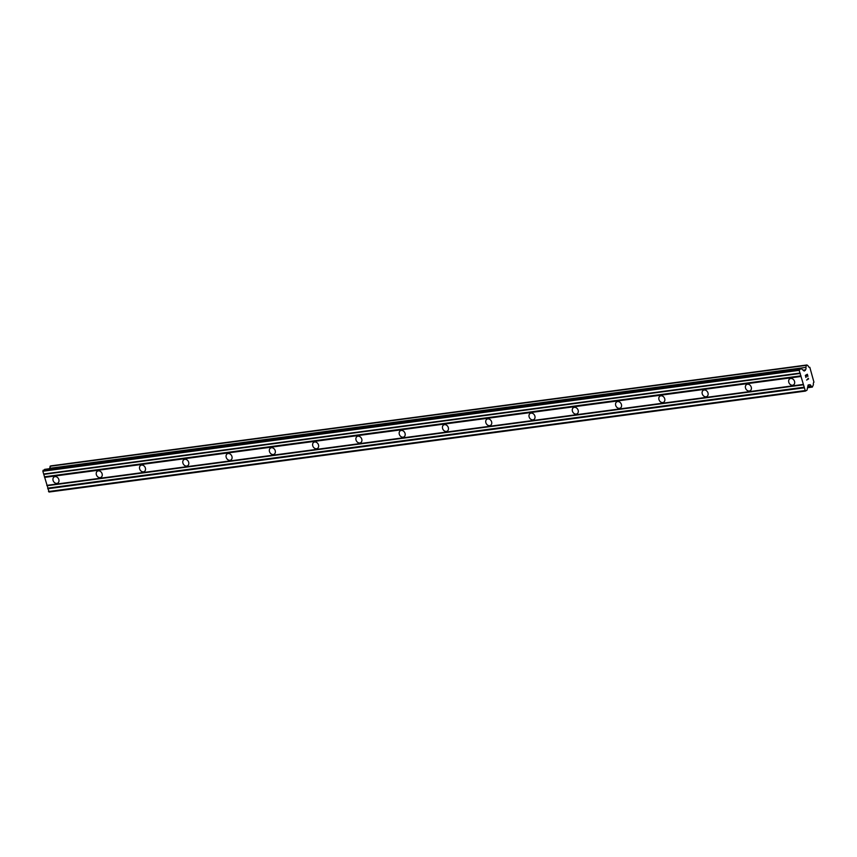 <?xml version="1.0" encoding="UTF-8"?>
<svg xmlns="http://www.w3.org/2000/svg" width="857" height="857" viewBox="0 0 857 857"><rect width="100%" height="100%" fill="white"/><g stroke="black" fill="none" stroke-linecap="round" stroke-linejoin="round"><path stroke-width="1.29" d="M792.607 385.232A3.578 2.828 60 0 1 788.965 382.758A3.578 2.828 60 0 1 789.886 378.751A3.578 2.828 60 0 1 790.732 378.462A3.578 2.828 60 0 1 794.375 380.937A3.578 2.828 60 0 1 793.453 384.943A3.578 2.828 60 0 1 792.607 385.232M749.329 391.006A3.578 2.828 60 0 1 745.697 388.532A3.578 2.828 60 0 1 746.608 384.525A3.578 2.828 60 0 1 747.454 384.236A3.578 2.828 60 0 1 751.096 386.711A3.578 2.828 60 0 1 750.186 390.717A3.578 2.828 60 0 1 749.329 391.006M706.05 396.78A3.578 2.828 60 0 1 702.419 394.306A3.578 2.828 60 0 1 703.329 390.299A3.578 2.828 60 0 1 704.175 390.01A3.578 2.828 60 0 1 707.818 392.485A3.578 2.828 60 0 1 706.907 396.491A3.578 2.828 60 0 1 706.05 396.78M662.782 402.554A3.578 2.828 60 0 1 659.14 400.08A3.578 2.828 60 0 1 660.051 396.073A3.578 2.828 60 0 1 660.908 395.795A3.578 2.828 60 0 1 664.539 398.259A3.578 2.828 60 0 1 663.629 402.265A3.578 2.828 60 0 1 662.782 402.554M619.504 408.328A3.578 2.828 60 0 1 615.862 405.854A3.578 2.828 60 0 1 616.772 401.847A3.578 2.828 60 0 1 617.629 401.569A3.578 2.828 60 0 1 621.261 404.033A3.578 2.828 60 0 1 620.35 408.039A3.578 2.828 60 0 1 619.504 408.328M576.225 414.102A3.578 2.828 60 0 1 572.583 411.628A3.578 2.828 60 0 1 573.504 407.621A3.578 2.828 60 0 1 574.351 407.343A3.578 2.828 60 0 1 577.993 409.807A3.578 2.828 60 0 1 577.072 413.813A3.578 2.828 60 0 1 576.225 414.102M532.947 419.876A3.578 2.828 60 0 1 529.305 417.402A3.578 2.828 60 0 1 530.226 413.395A3.578 2.828 60 0 1 531.072 413.117A3.578 2.828 60 0 1 534.714 415.581A3.578 2.828 60 0 1 533.793 419.587A3.578 2.828 60 0 1 532.947 419.876M489.668 425.65A3.578 2.828 60 0 1 486.037 423.176A3.578 2.828 60 0 1 486.947 419.18A3.578 2.828 60 0 1 487.794 418.891A3.578 2.828 60 0 1 491.436 421.355A3.578 2.828 60 0 1 490.525 425.361A3.578 2.828 60 0 1 489.668 425.65M446.39 431.425A3.578 2.828 60 0 1 442.758 428.961A3.578 2.828 60 0 1 443.669 424.954A3.578 2.828 60 0 1 444.515 424.665A3.578 2.828 60 0 1 448.157 427.129A3.578 2.828 60 0 1 447.247 431.135A3.578 2.828 60 0 1 446.39 431.425M403.122 437.199A3.578 2.828 60 0 1 399.48 434.735A3.578 2.828 60 0 1 400.39 430.728A3.578 2.828 60 0 1 401.247 430.439A3.578 2.828 60 0 1 404.879 432.903A3.578 2.828 60 0 1 403.968 436.909A3.578 2.828 60 0 1 403.122 437.199M359.844 442.973A3.578 2.828 60 0 1 356.201 440.509A3.578 2.828 60 0 1 357.112 436.502A3.578 2.828 60 0 1 357.969 436.213A3.578 2.828 60 0 1 361.6 438.677A3.578 2.828 60 0 1 360.69 442.683A3.578 2.828 60 0 1 359.844 442.973M316.565 448.747A3.578 2.828 60 0 1 312.923 446.283A3.578 2.828 60 0 1 313.844 442.276A3.578 2.828 60 0 1 314.69 441.987A3.578 2.828 60 0 1 318.333 444.451A3.578 2.828 60 0 1 317.411 448.457A3.578 2.828 60 0 1 316.565 448.747M273.287 454.521A3.578 2.828 60 0 1 269.644 452.057A3.578 2.828 60 0 1 270.566 448.05A3.578 2.828 60 0 1 271.412 447.761A3.578 2.828 60 0 1 275.054 450.225A3.578 2.828 60 0 1 274.133 454.231A3.578 2.828 60 0 1 273.287 454.521M230.008 460.295A3.578 2.828 60 0 1 226.377 457.831A3.578 2.828 60 0 1 227.287 453.824A3.578 2.828 60 0 1 228.133 453.535A3.578 2.828 60 0 1 231.776 456.01A3.578 2.828 60 0 1 230.865 460.005A3.578 2.828 60 0 1 230.008 460.295M186.73 466.069A3.578 2.828 60 0 1 183.098 463.605A3.578 2.828 60 0 1 184.009 459.598A3.578 2.828 60 0 1 184.855 459.309A3.578 2.828 60 0 1 188.497 461.784A3.578 2.828 60 0 1 187.587 465.78A3.578 2.828 60 0 1 186.73 466.069M143.462 471.843A3.578 2.828 60 0 1 139.82 469.379A3.578 2.828 60 0 1 140.73 465.372A3.578 2.828 60 0 1 141.587 465.083A3.578 2.828 60 0 1 145.219 467.558A3.578 2.828 60 0 1 144.308 471.564A3.578 2.828 60 0 1 143.462 471.843M100.183 477.617A3.578 2.828 60 0 1 96.541 475.153A3.578 2.828 60 0 1 97.452 471.146A3.578 2.828 60 0 1 98.309 470.857A3.578 2.828 60 0 1 101.94 473.332A3.578 2.828 60 0 1 101.03 477.338A3.578 2.828 60 0 1 100.183 477.617M56.905 483.391A3.578 2.828 60 0 1 53.263 480.927A3.578 2.828 60 0 1 54.184 476.921A3.578 2.828 60 0 1 55.03 476.631A3.578 2.828 60 0 1 58.672 479.106A3.578 2.828 60 0 1 57.751 483.112A3.578 2.828 60 0 1 56.905 483.391M800.984 368.435L44.671 469.357L42.85 471.243L49.085 492.025L805.387 391.103L799.163 370.331L800.984 368.435L804.209 371.049L805.366 369.849A1.993 1.157 82.4 0 0 805.891 367.396L806.319 365.35L806.973 364.975L808.258 366.025A1.993 1.157 82.4 0 0 809.565 367.364A1.993 1.157 82.4 0 0 809.811 367.278L813.957 382.211A1.993 1.157 82.4 0 0 813.432 384.664L812.35 387.085L811.054 386.036A1.993 1.157 82.4 0 0 809.758 384.707A1.993 1.157 82.4 0 0 809.511 384.782L808.097 385.061L807.015 390.171L805.387 391.103M49.652 468.693A1.993 1.157 82.4 0 0 49.577 468.318L805.891 367.396M806.973 364.975L50.659 465.897L49.577 468.318M807.283 374.552L806.48 375.023L807.283 374.563L807.797 376.405M806.48 375.023L806.758 376.03L806.48 375.023M806.63 376.105L806.351 375.098L805.548 375.559L806.341 375.098M805.548 375.559L806.051 377.412L805.537 375.559M807.926 376.33L807.348 374.241L807.926 376.33M805.923 377.487L805.344 375.398L807.348 374.241M806.63 380.047L808.633 378.89L808.194 378.494L808.633 378.89L806.63 380.047L808.312 378.794L808.001 378.205M44.553 477.403L800.867 376.491M46.771 485.373L803.084 384.461M44.693 476.771L801.006 375.848M44.028 474.35L800.331 373.438M43.621 474.028L799.935 373.106M42.85 471.243L799.163 370.331M43.054 470.289L799.367 369.367M803.705 370.642L805.291 370.428M803.095 370.149L805.366 369.849M50.017 466.272L806.319 365.35M807.53 387.728L812.35 387.085M807.797 386.475L811.054 386.036M808.29 384.943L809.511 384.782M48.474 491.532L804.787 390.61M47.703 488.758L804.016 387.835M47.842 488.115L804.155 387.193M47.167 485.705L803.48 384.782"/></g></svg>

